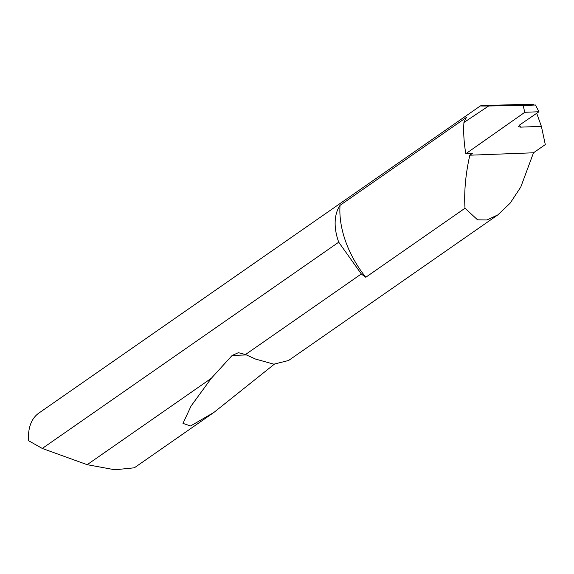 <?xml version="1.0" encoding="UTF-8"?>
<svg xmlns="http://www.w3.org/2000/svg" width="574" height="574" viewBox="0 0 574 574"><rect width="100%" height="100%" fill="white"/><g stroke="black" fill="none" stroke-linecap="round" stroke-linejoin="round"><path stroke-width="0.86" d="M533.763 105.056L533.59 104.576L531.825 104.224C490.21 105.229 466.576 106.197 488.639 105.989L480.395 105.896L38.953 413.022A49.723 32.288 55.2 0 0 28.7 440.775L42.275 448.452L338.725 242.199A49.723 32.288 -124.8 0 1 338.595 241.841A49.723 32.288 -124.8 0 1 340.038 205.334A83.531 54.25 55.2 0 0 345.677 241.575A83.531 54.25 55.2 0 0 365.789 277.264A49.723 32.288 -124.8 0 1 361.319 273.949L245.5 354.531L255.53 359.066L273.848 364.174L288.557 360.501L497.866 214.877L487.025 219.957L477.546 219.82L464.997 208.24L365.789 277.264M340.038 205.334L466.662 117.24A49.723 32.288 55.2 0 0 463.928 122.492A140.558 91.28 55.2 0 0 465.83 153.724L472.302 153.473L469.819 155.202C465.586 174.101 463.979 191.781 464.997 208.24M519.628 124.974L520.496 127.148L518.609 126.589L519.972 124.723L538.964 111.751L535.477 105.02L523.122 105.494L524.808 112.289L538.964 111.751M535.477 105.02L512.273 105.473C509.69 105.516 509.533 105.494 511.8 105.401L511.829 105.48M512.273 105.473C509.69 105.516 509.533 105.494 511.8 105.401L533.59 104.576M42.275 448.452L87.176 464.682L114.836 469.776L134.33 467.803L213.829 412.491L190.582 425.973L182.984 423.397L191.063 406.033L211.289 378.331L232.126 355.471L238.361 352.694L245.5 354.531M520.496 127.148L541.39 126.359L545.3 144.583L533.504 152.792L520.761 187.088L510.143 203.174L497.866 214.877M274.329 364.196L213.829 412.491M87.176 464.682L211.289 378.331M523.122 105.494L488.639 105.989L463.928 122.492M465.83 153.724L524.808 112.289M541.39 126.359L536.704 113.293M533.504 152.792L469.819 155.202M338.725 242.199L361.319 273.949M232.126 355.471L246.526 354.926"/></g></svg>
